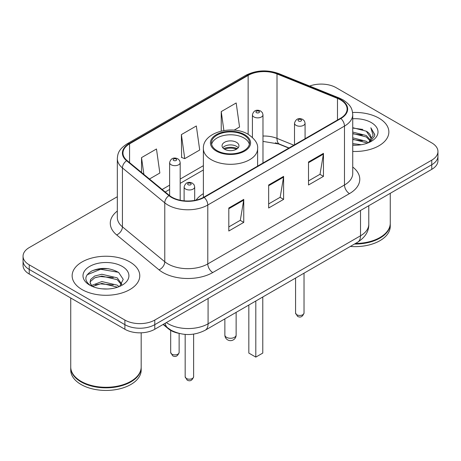 <?xml version="1.0" encoding="UTF-8"?>
<svg xmlns="http://www.w3.org/2000/svg" width="461" height="461" viewBox="0 0 461 461"><rect width="100%" height="100%" fill="white"/><g stroke="black" fill="none" stroke-linecap="round" stroke-linejoin="round"><path stroke-width="0.69" d="M203.376 193.649A37.341 21.558 0 0 0 196.081 200.103M288.828 148.096L277.96 143.705A28.179 16.268 0 0 0 275.442 142.795M178.447 333.245A21.137 12.205 180 0 1 168.363 328.779L163.113 324.452M108.779 268.78A28.179 16.268 0 0 0 92.281 270.745M117.33 196.72L29.239 247.58A21.137 12.205 0 0 0 23.05 256.207L23.05 265.409A21.137 12.205 0 0 0 29.239 274.041L124.891 329.263A21.137 12.205 0 0 0 154.781 329.263L431.761 169.348A21.137 12.205 0 0 0 437.95 160.722L437.95 156.118A21.137 12.205 0 0 1 431.761 164.744A21.137 12.205 0 0 0 437.95 156.118L437.95 151.513A21.137 12.205 0 0 0 431.761 142.887L336.109 87.665A21.137 12.205 0 0 0 309.648 86.063M23.05 256.207A21.137 12.205 0 0 0 29.239 264.833L124.891 320.055A21.137 12.205 0 0 0 154.781 320.055L154.781 324.659L431.761 164.744L154.781 324.659A21.137 12.205 0 0 1 124.891 324.659A21.137 12.205 0 0 0 154.781 324.659L154.781 329.263M29.239 264.833L29.239 269.437L124.891 324.659L29.239 269.437A21.137 12.205 0 0 1 23.05 260.811A21.137 12.205 0 0 0 29.239 269.437L29.239 274.041M378.954 118.154A33.814 19.523 0 0 0 352.579 112.484A33.814 19.523 0 0 1 378.954 118.154A33.814 19.523 0 0 1 388.859 131.955A33.814 19.523 0 0 0 378.954 118.154M129.869 261.957A33.814 19.523 0 0 0 93.018 257.728A33.814 19.523 0 0 0 72.141 275.764A33.814 19.523 0 0 0 82.046 289.571A33.814 19.523 0 0 0 118.898 293.801A33.814 19.523 0 0 0 139.775 275.764A33.814 19.523 0 0 0 129.869 261.957A33.814 19.523 0 0 0 93.018 257.728A33.814 19.523 0 0 0 72.141 275.764A33.814 19.523 0 0 0 82.046 289.571A33.814 19.523 0 0 0 118.898 293.801A33.814 19.523 0 0 0 139.775 275.764A33.814 19.523 0 0 0 129.869 261.957M340.495 99.858A22.543 13.017 180 0 1 347.098 109.061A22.543 13.017 180 0 1 340.495 118.264L203.797 197.187A22.543 13.017 180 0 1 169.389 195.447L127.046 160.532A22.543 13.017 180 0 1 122.966 153.069A22.543 13.017 180 0 1 129.57 143.867L248.139 75.408A22.543 13.017 180 0 1 277.009 73.95L337.487 98.4A22.543 13.017 180 0 1 340.495 99.858M340.892 99.628A23.108 13.34 0 0 0 337.809 98.135L277.332 73.685A23.108 13.34 0 0 0 247.736 75.183L129.172 143.636A23.108 13.34 0 0 0 126.585 160.722L168.928 195.637A23.108 13.34 0 0 0 204.194 197.417L340.892 118.494A23.108 13.34 0 0 0 340.892 99.628M228.806 208.003L228.806 231.013L243.754 222.386L243.754 199.377L228.806 208.003M228.806 226.927L240.319 220.283L243.69 200.137A5.636 3.256 -120 0 0 243.754 199.377M240.216 220.341L243.754 222.386M308.513 161.984L308.513 184.994L323.461 176.367L323.461 153.357L308.513 161.984M308.513 180.914L320.026 174.264L323.397 154.118A5.636 3.256 -120 0 0 323.461 153.357M319.922 174.321L323.461 176.367M268.659 184.994L268.659 208.003L283.607 199.377L283.607 176.367L268.659 184.994M268.659 203.923L280.173 197.273L283.544 177.128A5.636 3.256 -120 0 0 283.607 176.367M280.069 197.331L283.607 199.377M352.734 151.439A33.814 19.523 0 0 0 388.859 131.955A33.814 19.523 0 0 1 352.734 151.439M154.781 320.055L431.761 160.146A21.137 12.205 0 0 0 437.95 151.513M234.096 130.158L239.553 127.006L236.182 102.964L221.234 111.597L221.234 131.062M149.462 179.018L159.846 173.025L156.475 148.984L141.527 157.61L141.527 172.477M181.38 134.606L184.757 158.647L199.699 150.015L196.328 125.974L181.38 134.606L181.622 157.472M184.757 158.647L181.38 157.385M221.234 111.597L223.89 130.532M141.527 157.61L143.884 174.419M355.471 243.471A35.226 20.336 0 0 0 379.95 237.513A35.226 20.336 0 0 0 390.265 223.13L390.265 193.303M355.322 243.552A34.875 20.134 0 0 0 379.703 237.657A34.875 20.134 0 0 0 379.824 237.588M354.474 244.042A35.226 20.336 0 0 0 390.265 223.706A35.226 20.336 0 0 0 390.265 223.418M350.308 246.451A35.226 20.336 0 0 0 390.265 226.299L390.265 223.706M352.734 143.573L361.274 144.725M352.734 145.008L356.658 145.186M352.734 137.822L366.305 141.273L368.253 142.806M352.734 139.257L366.305 142.714L367.077 143.256M352.734 132.065L366.305 135.522L370.419 140.104M352.734 133.506L366.305 136.963L370.05 140.789M368.333 142.772A15.928 9.197 0 0 0 370.967 137.712A15.928 9.197 0 0 0 366.305 131.206L370.955 138.058M352.734 145.152A22.969 13.265 0 0 0 371.284 141.337A22.969 13.265 0 0 0 371.284 122.58A22.969 13.265 0 0 0 352.734 118.759M366.305 131.206L352.734 127.685M369.889 142.074L374.626 136.018L374.781 134.595L370.834 127.76L373.139 135.407L368.587 142.668M370.834 127.76L374.776 134.871M352.734 128.072L362.916 129.437M352.734 133.828L362.438 135.05M352.734 139.579L362.438 140.801M243.95 135.119A19.022 10.983 0 0 0 223.222 132.739A19.022 10.983 0 0 0 211.478 142.887A19.022 10.983 0 0 0 217.05 150.649A19.022 10.983 0 0 0 237.778 153.035A19.022 10.983 0 0 0 249.522 142.887A19.022 10.983 0 0 0 243.95 135.119M249.361 144.322A19.022 10.983 0 0 0 243.95 137.995A19.022 10.983 0 0 0 224.392 135.361A19.022 10.983 0 0 0 211.639 144.322M248.831 305.038L248.831 353.08L255.809 357.102L262.782 353.08L262.782 296.982M255.809 357.102L255.809 301.01M236.476 142.311A8.454 4.881 0 0 0 227.267 141.25A8.454 4.881 0 0 0 222.046 145.762A8.454 4.881 0 0 0 224.524 149.214A8.454 4.881 0 0 0 233.733 150.274A8.454 4.881 0 0 0 238.954 145.762A8.454 4.881 0 0 0 236.476 142.311M238.199 147.774A8.454 4.881 0 0 0 236.476 146.339A8.454 4.881 0 0 0 222.801 147.774M223.671 148.638A11.271 6.506 180 0 1 236.833 148.43L236.833 148.995M224.593 149.255A9.865 5.693 180 0 1 235.819 149.018L236.833 148.43M235.652 149.635L235.819 149.018M130.74 381.391A34.875 20.134 0 0 1 130.619 381.466A34.875 20.134 0 0 1 81.297 381.466L81.05 381.322A35.226 20.336 0 0 0 130.866 381.322A35.226 20.336 0 0 0 141.181 366.939L141.181 332.807M70.735 367.227A35.226 20.336 0 0 0 70.735 367.515A35.226 20.336 0 0 0 81.05 381.898A35.226 20.336 0 0 0 119.439 386.306A35.226 20.336 0 0 0 141.181 367.515A35.226 20.336 0 0 0 141.181 367.227M70.735 367.515L70.735 370.102A35.226 20.336 0 0 0 81.05 384.486A35.226 20.336 0 0 0 119.439 388.894A35.226 20.336 0 0 0 141.181 370.102L141.181 367.515M102.112 288.84L107.476 289.001M91.578 285.468L101.835 281.556L117.221 285.152L119.082 286.65M92.523 286.454L101.835 283.382L117.555 287.215M91.739 286.183L90.091 282.322A15.928 9.197 0 0 0 92.667 286.581M90.091 282.322L90.575 279.533L94.695 276.024L101.835 274.249L117.221 277.85L121.796 284.172M90.131 282.547L90.575 281.36L94.695 277.85L101.835 276.076L117.221 279.677L121.433 284.644M119.624 286.425L123.225 279.36L118.673 272.497C109.943 267.639 101.005 267.121 91.866 270.941C84.369 275.574 83.896 280.438 90.454 285.538L90.535 285.59M122.2 266.389A22.969 13.265 0 0 0 89.716 266.389A22.969 13.265 0 0 0 89.716 285.14A22.969 13.265 0 0 0 122.2 285.14A22.969 13.265 0 0 0 122.2 266.389M70.735 297.996L70.735 366.939A35.226 20.336 0 0 0 81.05 381.322L81.297 381.466M87.094 274.802L100.584 269.264L118.362 272.29M95.519 277.493L100.584 276.571L113.273 277.66M95.519 284.794L100.584 283.878L113.273 284.967M91.485 285.353L91.877 285.175M168.363 328.393L168.363 328.779M166.335 322.591A28.179 16.268 0 0 0 168.23 323.795A28.179 16.268 0 0 0 208.084 323.795L360.519 235.784A28.179 16.268 0 0 0 368.777 224.282C368.984 231.272 365.256 237.259 357.603 242.238L205.162 330.249A14.089 8.137 60 0 0 208.084 323.795L208.084 298.486M360.519 210.475L360.519 235.784A14.089 8.137 60 0 1 357.603 242.238M165.194 323.247A14.089 9.422 129.5 0 0 167.648 327.829L163.373 324.302M431.761 169.348L431.761 160.146M124.891 329.263L124.891 320.055M352.734 167.038A35.226 20.336 180 0 1 349.461 193.62L212.763 272.543A7.048 4.068 60 0 1 207.784 263.917L344.482 184.994A28.179 16.268 0 0 0 352.734 173.492L352.734 114.587A28.179 16.268 180 0 1 344.482 126.089A7.048 4.068 -120 0 0 340.892 118.494M212.763 272.543A35.226 20.336 180 0 1 162.946 272.543A35.226 20.336 180 0 1 158.999 269.829L116.656 234.914A35.226 20.336 180 0 1 117.33 211.046M167.931 263.917A28.179 16.268 0 0 0 207.784 263.917L207.784 205.012A28.179 16.268 180 0 1 164.773 202.84L122.424 167.925A28.179 16.268 180 0 1 117.33 158.59L117.33 217.494A28.179 16.268 0 0 0 122.424 226.829L164.773 261.744A28.179 16.268 0 0 0 167.931 263.917M352.734 114.587C352.279 109.741 351.829 105.713 343.024 99.853L339.319 98.055A7.048 3.302 112 0 0 337.809 98.135M339.319 98.055L278.842 73.61C267.173 69.478 256.091 70.078 245.609 75.408A7.048 4.068 60 0 1 247.736 75.183M129.172 143.636A7.048 4.068 -120 0 0 127.046 143.861C118.5 149.462 117.722 153.68 117.33 158.59M126.585 160.722A7.048 4.714 129.5 0 0 122.424 167.925L122.424 226.829A7.048 4.714 -50.5 0 1 116.656 234.914M278.842 73.61A7.048 3.302 112 0 0 277.332 73.685M168.928 195.637A7.048 4.714 129.5 0 0 164.773 202.84L164.773 261.744A7.048 4.714 -50.5 0 1 158.999 269.829M204.194 197.417A7.048 4.068 60 0 1 207.784 205.012L344.482 126.089L344.482 184.994A7.048 4.068 60 0 0 349.461 193.62M129.57 143.867L129.57 162.618M337.487 98.4L337.487 120.004M277.009 73.95L277.009 138.381A22.543 13.017 0 0 0 262.983 136.041M293.859 145.192L277.009 138.381A12.683 5.941 -68 0 0 279.527 144.137L262.983 141.394M248.139 75.408L248.139 134.289M203.376 165.678L180.188 179.07M169.619 185.166L162.151 189.483M268.659 185.725L283.544 177.128M308.513 162.716L323.397 154.118M228.806 208.729L243.69 200.137M216.301 151.081A20.077 11.594 0 0 0 244.699 151.081A20.077 11.594 0 0 0 244.699 134.687A20.077 11.594 0 0 0 216.301 134.687A20.077 11.594 0 0 0 216.301 151.081M257.624 166.11L257.624 148.638A27.124 15.662 180 0 1 240.878 163.108A27.124 15.662 180 0 1 211.322 159.713A27.124 15.662 180 0 1 203.376 148.638L203.376 197.423M226.512 337.314A5.636 3.256 180 0 1 224.864 335.014A5.636 5.636 0 0 0 233.318 339.895A5.636 5.636 0 0 0 236.136 335.014A5.636 3.256 180 0 1 234.488 337.314A5.636 3.256 180 0 1 226.512 337.314M304.024 313.013C302.629 316.816 300.468 317.929 297.535 316.35L295.57 313.013A4.23 2.443 0 0 0 296.803 314.736A4.23 2.443 0 0 0 301.413 315.266A4.23 2.443 0 0 0 304.024 313.013L304.024 273.171M296.06 125.34A5.284 3.048 180 0 1 294.51 123.185C295.864 118.852 298.624 117.595 302.802 119.416L304.508 121.087L305.078 123.185A5.284 3.048 180 0 1 301.817 126.003A5.284 3.048 180 0 1 296.06 125.34M301.039 119.589A1.763 1.014 0 0 0 298.549 119.589A1.763 1.014 0 0 0 298.549 121.03A1.763 1.014 0 0 0 301.039 121.03A1.763 1.014 0 0 0 301.039 119.589M193.626 376.746C192.237 380.55 190.076 381.662 187.143 380.089L185.172 376.746A4.23 2.443 0 0 0 186.411 378.475A4.23 2.443 0 0 0 191.021 379.005A4.23 2.443 0 0 0 193.626 376.746L193.626 334.121M185.668 189.079A5.284 3.048 180 0 1 184.118 186.918C185.466 182.585 188.232 181.329 192.41 183.15L194.116 184.821L194.686 186.918A5.284 3.048 180 0 1 191.424 189.736A5.284 3.048 180 0 1 185.668 189.079M190.647 183.322A1.763 1.014 0 0 0 188.157 183.322A1.763 1.014 0 0 0 188.157 184.763A1.763 1.014 0 0 0 190.647 184.763A1.763 1.014 0 0 0 190.647 183.322M262.983 163.015L262.983 114.818A5.284 3.048 180 0 1 259.722 117.636A5.284 3.048 180 0 1 253.965 116.973A5.284 3.048 180 0 1 252.415 114.818L252.415 137.418M256.454 112.657A1.763 1.014 0 0 0 258.944 112.657A1.763 1.014 0 0 0 258.944 111.222A1.763 1.014 0 0 0 256.454 111.222A1.763 1.014 0 0 0 256.454 112.657M171.913 354.169A4.23 2.443 0 0 0 176.523 354.699A4.23 2.443 0 0 0 179.133 352.446C177.739 356.249 175.578 357.361 172.645 355.783L170.679 352.446A4.23 2.443 0 0 0 171.913 354.169M180.188 200.224L180.188 162.618A5.284 3.048 180 0 1 176.926 165.436A5.284 3.048 180 0 1 171.169 164.773A5.284 3.048 180 0 1 169.619 162.618L169.619 195.637M173.659 160.457A1.763 1.014 0 0 0 176.148 160.457A1.763 1.014 0 0 0 176.148 159.022A1.763 1.014 0 0 0 173.659 159.022A1.763 1.014 0 0 0 173.659 160.457M205.162 330.249C193.827 335.942 182.487 335.942 171.146 330.249L167.648 327.829M368.777 224.282L368.777 205.71M245.609 75.408L127.046 143.861M203.376 169.971L180.188 183.357M169.619 189.459L165.211 192.001M289.03 147.981L279.527 144.137M257.624 148.638C258.218 143.861 255.083 139.095 248.22 134.341C232.229 124.447 202.437 132.382 203.376 148.638M236.136 312.368L236.136 335.014M224.864 318.874L224.864 335.014M295.57 313.013L295.57 278.052M294.51 144.817L294.51 123.185M305.078 138.715L305.078 123.185M185.172 376.746L185.172 334.404M184.118 200.817L184.118 186.918M194.686 200.391L194.686 186.918M262.983 114.818L262.413 112.715L260.707 111.043C258.535 110 253.982 108.917 252.415 114.818M179.133 352.446L179.133 333.424M180.188 162.618L179.617 160.52L177.911 158.849C175.739 157.806 171.187 156.723 169.619 162.618M170.679 352.446L170.679 330.376"/></g></svg>

